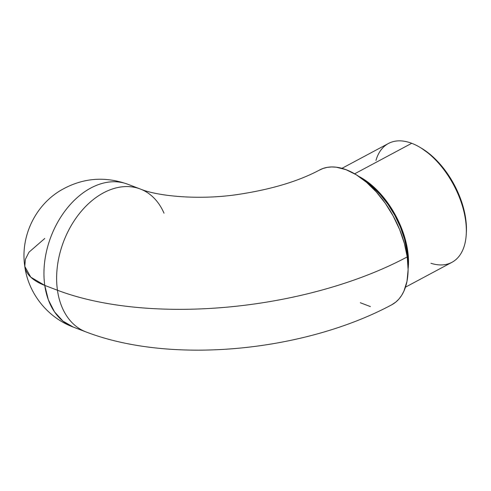 <?xml version="1.0" encoding="UTF-8"?>
<svg xmlns="http://www.w3.org/2000/svg" width="491" height="491" viewBox="0 0 491 491"><rect width="100%" height="100%" fill="white"/><g stroke="black" fill="none" stroke-linecap="round" stroke-linejoin="round"><path stroke-width="0.74" d="M392.469 304.389A76.443 43.079 -118.1 0 0 407.229 256.916A249.508 111.96 171.9 0 1 57.447 290.236A76.443 53.022 110.8 0 0 85.299 331.646M405.474 287.161L451.966 262.304A67.365 37.967 -118.1 0 0 461.307 202.55A67.365 37.967 -118.1 0 0 411.722 143.292A67.365 37.967 61.9 0 1 419.817 147.245A67.365 37.967 61.9 0 1 466.266 234.127A67.365 37.967 61.9 0 1 430.908 263.274M466.266 234.127L466.37 232.188A65.1 36.684 -118.1 0 0 421.487 148.233A65.1 36.684 -118.1 0 0 420.658 147.754M358.755 176.379A67.365 37.967 61.9 0 1 408.119 268.718L408.346 256.818L406.683 245.132L403.314 233.01L401.03 226.934L395.372 215.04L388.449 203.863L380.519 193.835L376.272 189.379L367.421 181.78L358.375 176.189M375.94 160.459A67.365 37.967 61.9 0 1 411.722 143.292L354.643 173.808L411.722 143.292A67.365 37.967 -118.1 0 0 388.442 143.482L341.951 168.339M407.739 261.194A66.236 37.322 -118.1 0 0 364.801 180.878L371.73 186.163L380.212 194.51L388.007 204.366L394.819 215.353L400.38 227.051L404.486 239.007L406.965 250.766L407.739 261.194M44.742 238.497L28.994 252.171L25.354 259.371L24.783 266.41C20.272 237.147 34.683 206.183 60 190.79C81.506 178.049 104.043 175.852 127.617 184.186L140.297 189.01A76.443 53.022 110.8 0 0 80.291 212.462A76.443 53.022 110.8 0 0 57.447 290.236L44.773 285.412L30.761 277.151L24.783 266.41A76.443 34.302 -8.1 0 0 44.773 285.412A76.443 53.022 110.8 0 0 73.3 327.098L62.946 321.108L54.476 311.828L48.314 299.731L44.773 285.412A76.443 53.022 -69.2 0 1 67.611 207.644A76.443 53.022 -69.2 0 1 127.617 184.186A76.443 53.022 110.8 0 0 67.611 207.644A76.443 53.022 110.8 0 0 44.773 285.412L57.447 290.236A76.443 53.022 -69.2 0 1 80.285 212.468A76.443 53.022 -69.2 0 1 140.297 189.01A76.443 53.022 -69.2 0 1 164.019 213.204M319.156 170.248L323.004 168.481L327.166 167.376L331.609 166.952L336.274 167.198L346.13 169.714L356.362 174.833L366.562 182.351L376.352 191.987L385.349 203.36L393.205 216.04L399.631 229.543L404.363 243.346L407.229 256.916L408.119 269.731L406.996 281.306L403.903 291.188L401.65 295.379L398.962 299.007L395.85 302.039L391.775 304.776M370.386 306.574L360.29 302.738M391.8 304.764C304.77 351.421 171.924 364.973 85.98 331.916A76.443 53.022 -69.2 0 1 57.447 290.236A249.508 111.96 -8.1 0 0 407.229 256.916A76.443 43.079 -118.1 0 0 371.46 186.85A76.443 43.079 -118.1 0 0 319.046 170.309M421.45 148.214L431.061 155.174L439.396 163.374L447.055 173.065L453.752 183.867L459.22 195.363L463.252 207.116L465.695 218.673L466.284 224.24L466.364 232.255M419.817 147.245L421.487 148.233M24.783 266.41C28.361 293.452 47.688 317.64 73.3 327.098L85.98 331.916M319.721 169.935C298.718 181.167 271.762 189.299 238.865 194.332C199.334 200.463 157.175 196.142 140.297 189.01"/></g></svg>
